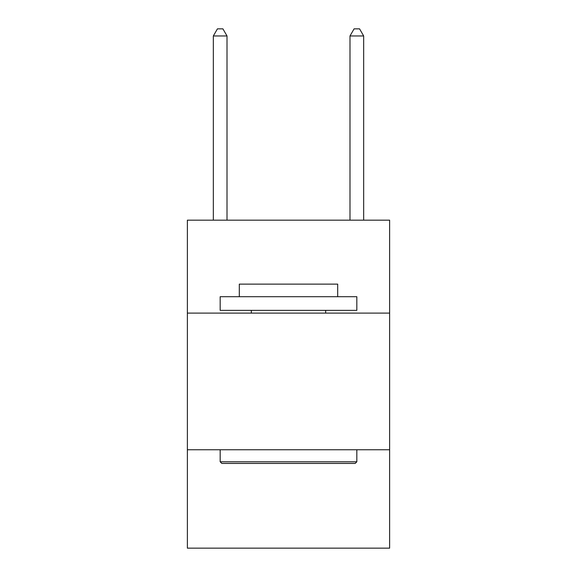 <?xml version="1.0" encoding="UTF-8"?>
<svg xmlns="http://www.w3.org/2000/svg" width="577" height="577" viewBox="0 0 577 577"><rect width="100%" height="100%" fill="white"/><g stroke="black" fill="none" stroke-linecap="round" stroke-linejoin="round"><path stroke-width="0.87" d="M389.626 313.102L389.626 220.169L187.374 220.169L187.374 313.102L389.626 313.102L389.626 548.15L187.374 548.15L187.374 313.102M389.626 449.757L187.374 449.757M221.813 463.425L220.169 461.78L356.831 461.78L355.187 463.425L221.813 463.425M356.831 296.701L356.831 310.368L220.169 310.368L220.169 296.701L356.831 296.701M239.304 296.701L239.304 284.129L337.696 284.129L337.696 296.701M356.831 449.757L356.831 461.78M220.169 449.757L220.169 461.78M325.673 310.368L325.673 313.102M251.327 310.368L251.327 313.102M227.006 220.169L227.006 35.954L213.339 35.954L213.339 220.169M213.339 35.954L217.435 28.85L222.902 28.85L227.006 35.954M363.661 220.169L363.661 35.954L349.994 35.954L349.994 220.169M349.994 35.954L354.098 28.85L359.565 28.85L363.661 35.954"/></g></svg>
